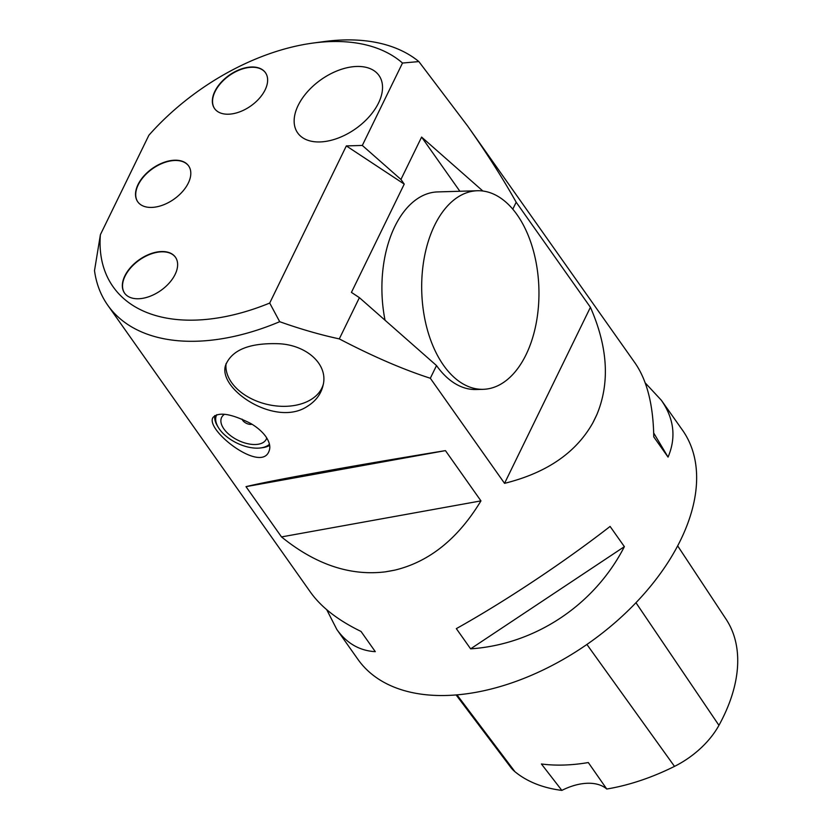 <?xml version="1.0" encoding="UTF-8"?>
<svg xmlns="http://www.w3.org/2000/svg" width="832" height="832" viewBox="0 0 832 832"><rect width="100%" height="100%" fill="white"/><g stroke="black" fill="none" stroke-linecap="round" stroke-linejoin="round"><path stroke-width="1.25" d="M645.206 382.886L661.367 400.275C674.107 418.662 676.333 437.601 668.054 457.101L653.765 436.883C653.266 404.955 647.036 380.349 635.097 363.085L467.594 125.975C486.47 152.714 502.674 178.131 516.183 202.218L590.418 307.289C607.89 347.121 610.043 382.876 596.887 414.544L592.779 422.968A198.661 119.839 -35.2 0 0 596.887 414.544M592.779 422.968C575.931 452.816 546.52 472.94 504.546 483.34L430.321 378.258C402.958 369.429 372.622 356.304 339.29 338.894L359.403 297.658L436.519 365.56L430.321 378.258M312.936 43.077L323.887 41.6A198.661 119.839 144.8 0 1 418.86 61.578L402.501 63.045A183.685 110.802 -35.2 0 0 312.936 43.077A183.685 110.802 -35.2 0 0 148.876 135.262L100.402 234.666A183.685 110.802 -35.2 0 0 269.703 303.056L279.698 321.703C300.29 329.035 320.154 334.766 339.29 338.894M279.698 321.703A198.661 119.839 144.8 0 1 107.765 305.24A198.661 119.839 144.8 0 1 94.505 270.639L100.402 234.666M107.765 305.24L310.586 592.332C321.277 607.287 338.094 620.329 361.026 631.446L375.305 651.674C359.58 650.749 346.757 643.365 336.856 629.522L326.747 609.731M336.856 629.522L357.999 659.464A198.661 119.839 -35.2 0 0 517.889 680.701A198.661 119.839 -35.2 0 0 680.597 540.082A198.661 119.839 -35.2 0 0 682.521 430.206L661.367 400.275M467.594 125.975L418.86 61.578M385.278 571.854A198.661 119.839 -35.2 0 0 394.826 570.128C429.322 561.808 458.037 538.72 480.948 500.885L445.442 450.622C353.922 465.556 269.828 480.75 246.002 486.658L281.507 536.921C315.505 564.481 350.095 576.118 385.278 571.854L394.826 570.128M307.414 406.318C275.746 427.731 217.558 389.21 225.555 365.362C231.681 350.002 249.319 342.784 278.47 343.72C306.259 344.77 328.692 364.291 323.024 385.538C320.975 394.15 315.765 401.076 307.414 406.318M250.734 423.478C257.234 427.305 262.267 431.673 265.834 436.592C269.766 442.374 270.774 447.366 268.861 451.578C260.406 473.096 205.005 429.832 212.95 417.518C218.473 411.59 231.067 413.577 250.734 423.478M610.095 526.438L624.374 546.655C594.474 605.051 535.194 644.457 470.621 648.846L456.331 628.628C504.878 601.546 564.169 562.151 610.095 526.438M378.997 75.494A49.774 30.025 -35.2 0 0 338.926 70.169A49.774 30.025 -35.2 0 0 298.168 105.404A49.774 30.025 144.8 0 1 338.926 70.158A49.774 30.025 144.8 0 1 378.986 75.483A49.774 30.025 144.8 0 1 355.659 128.731A49.774 30.025 144.8 0 1 297.679 132.922A49.774 30.025 144.8 0 1 298.158 105.394A49.774 30.025 -35.2 0 0 294.206 119.257A49.774 30.025 -35.2 0 0 297.679 132.933M226.086 363.522A49.754 32.958 -167.2 0 0 231.587 382.554A49.754 32.958 -167.2 0 0 308.651 400.878A49.754 32.958 -167.2 0 0 323.253 384.394M124.852 275.891A31.138 18.782 144.8 0 1 150.353 253.854A31.138 18.782 144.8 0 1 175.417 257.182A31.138 18.782 144.8 0 1 160.815 290.493A31.138 18.782 144.8 0 1 124.55 293.114A31.138 18.782 144.8 0 1 124.852 275.891M175.51 257.327A31.138 18.782 -35.2 0 0 150.426 254.176A31.138 18.782 -35.2 0 0 125.05 276.162A31.138 18.782 -35.2 0 0 124.654 293.249M138.029 184.569A31.138 18.782 144.8 0 1 163.53 162.531A31.138 18.782 144.8 0 1 188.594 165.859A31.138 18.782 144.8 0 1 174.002 199.16A31.138 18.782 144.8 0 1 137.738 201.781A31.138 18.782 144.8 0 1 138.029 184.569M188.687 165.994A31.138 18.782 -35.2 0 0 163.602 162.843A31.138 18.782 -35.2 0 0 138.226 184.829A31.138 18.782 -35.2 0 0 137.831 201.916M214.864 91.343A31.138 18.782 144.8 0 1 240.365 69.306A31.138 18.782 144.8 0 1 265.418 72.644A31.138 18.782 144.8 0 1 250.827 105.945A31.138 18.782 144.8 0 1 214.562 108.566A31.138 18.782 144.8 0 1 214.864 91.343M265.522 72.779A31.138 18.782 -35.2 0 0 240.438 69.628A31.138 18.782 -35.2 0 0 215.062 91.614A31.138 18.782 -35.2 0 0 214.666 108.701M504.546 483.34L590.418 307.289M480.948 500.885L281.507 536.921M516.183 202.218L512.793 209.175M483.267 389.314A99.33 58.594 -91.7 0 1 421.751 291.762A99.33 58.594 -91.7 0 1 477.381 190.746A99.33 58.594 -91.7 0 1 532.553 247.801A99.33 58.594 -91.7 0 1 526.032 354.734A99.33 58.594 -91.7 0 1 483.267 389.314L476.195 389.522A99.33 58.594 -91.7 0 1 436.519 365.56M402.501 63.045L362.315 145.444L346.341 145.912L269.703 303.056M346.341 145.912L404.238 184.111L351.426 292.396L359.403 297.658M404.238 184.111L400.941 179.452L421.606 137.082L459.878 191.256M385.05 320.237A99.33 58.594 -91.7 0 1 437.59 191.922L477.381 190.746M482.851 191.006L421.606 137.082M400.941 179.452L362.315 145.444M445.442 450.622L246.002 486.658M266.739 437.944A24.835 13.333 26 0 1 248.113 443.799A24.835 13.333 26 0 1 223.902 428.927A24.835 13.333 26 0 1 224.494 414.294M251.992 424.237A6.375 3.422 26 0 1 242.736 420.399A6.375 3.422 26 0 1 242.091 419.13M269.662 445.328A32.282 17.326 26 0 1 262.184 447.741L260.478 447.959A30.42 16.328 -154 0 0 269.443 444.194M216.757 414.69A30.42 16.328 -154 0 0 218.296 427.378L217.412 425.911A32.282 17.326 26 0 1 214.75 415.563M218.296 427.378A30.42 16.328 -154 0 0 219.388 429.062A30.42 16.328 -154 0 0 260.478 447.959M456.123 694.959L510.775 767.374A68.567 41.361 -35.2 0 0 514.935 771.701A180.315 108.774 -35.2 0 0 561.86 790.4L541.403 763.984A181.366 109.398 144.8 0 0 588.297 762.549L606.767 789.027A180.315 108.774 -35.2 0 0 674.502 766.386A68.567 41.361 -35.2 0 0 718.942 725.338A180.315 108.774 -35.2 0 0 726.066 619.185L677.664 545.865M606.767 789.027A49.67 29.962 -35.2 0 0 561.86 790.4M470.621 648.846L624.374 546.655M668.054 457.101L653.692 432.983M718.942 725.338L635.96 602.711M514.935 771.701L456.997 694.886M674.502 766.386L586.903 644.457"/></g></svg>
